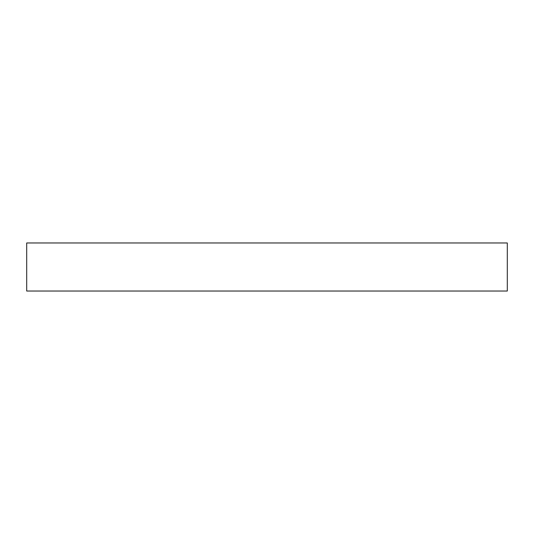 <?xml version="1.0" encoding="UTF-8"?>
<svg xmlns="http://www.w3.org/2000/svg" width="534" height="534" viewBox="0 0 534 534"><rect width="100%" height="100%" fill="white"/><g stroke="black" fill="none" stroke-linecap="round" stroke-linejoin="round"><path stroke-width="0.8" d="M507.3 242.97L26.7 242.97L26.7 291.03L507.3 291.03L507.3 242.97"/></g></svg>
